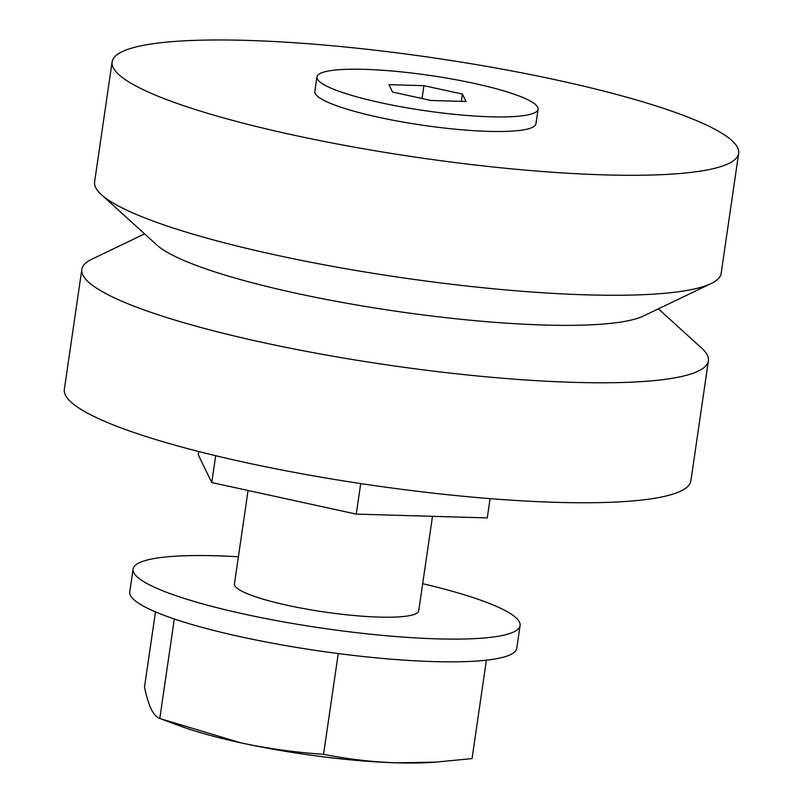 <?xml version="1.0" encoding="UTF-8"?>
<svg xmlns="http://www.w3.org/2000/svg" width="803" height="803" viewBox="0 0 803 803"><rect width="100%" height="100%" fill="white"/><g stroke="black" fill="none" stroke-linecap="round" stroke-linejoin="round"><path stroke-width="1.2" d="M141.74 45.671A316.603 50.418 -171.7 0 1 497.167 68.245A316.603 50.418 -171.7 0 1 738.67 153.333A316.603 50.418 -171.7 0 1 709.039 169.594A316.603 50.418 -171.7 0 1 353.601 147.009A316.603 50.418 -171.7 0 1 112.109 61.931A316.603 50.418 -171.7 0 1 141.74 45.671M112.109 61.931L94.603 181.91A316.603 50.418 8.3 0 0 101.349 194.627A316.603 50.418 8.3 0 0 274.686 254.792A316.603 50.418 8.3 0 0 691.534 289.572A316.603 50.418 8.3 0 0 711.067 283.579A316.603 50.418 8.3 0 0 721.164 273.311L738.67 153.333M327.393 71.206A111.737 17.796 -171.7 0 1 452.842 79.176A111.737 17.796 -171.7 0 1 538.08 109.208A111.737 17.796 -171.7 0 1 527.621 114.939A111.737 17.796 -171.7 0 1 402.173 106.98A111.737 17.796 -171.7 0 1 316.944 76.947A111.737 17.796 -171.7 0 1 327.393 71.206M316.944 76.947L314.816 91.502A111.737 17.796 8.3 0 0 400.055 121.534A111.737 17.796 8.3 0 0 525.503 129.494A111.737 17.796 8.3 0 0 535.952 123.762L538.08 109.208M101.349 194.627L156.906 245.056A252.624 40.23 8.3 0 0 295.223 293.055A252.624 40.23 8.3 0 0 627.836 320.809A252.624 40.23 8.3 0 0 643.424 316.031L711.067 283.579M144.61 233.894L91.933 259.158A316.603 50.418 8.3 0 0 81.836 269.427A316.603 50.418 8.3 0 0 323.338 354.504A316.603 50.418 8.3 0 0 678.766 377.089A316.603 50.418 8.3 0 0 708.397 360.828A316.603 50.418 8.3 0 0 701.651 348.111L658.39 308.844M81.836 269.427L64.33 389.405A316.603 50.418 8.3 0 0 305.833 474.493A316.603 50.418 8.3 0 0 661.26 497.067A316.603 50.418 8.3 0 0 690.891 480.806L708.397 360.828M248.067 490.482L234.436 583.881A93.118 14.825 8.3 0 0 305.471 608.905A93.118 14.825 8.3 0 0 410.012 615.55A93.118 14.825 8.3 0 0 418.724 610.772L432.506 516.329M422.679 583.671A195.551 31.136 -171.7 0 1 520.083 625.557A195.551 31.136 -171.7 0 1 501.775 635.595A195.551 31.136 -171.7 0 1 282.244 621.652A195.551 31.136 -171.7 0 1 133.087 569.096A195.551 31.136 -171.7 0 1 151.386 559.059A195.551 31.136 -171.7 0 1 238.391 556.79M133.087 569.096L129.765 591.841A195.551 31.136 8.3 0 0 278.932 644.387A195.551 31.136 8.3 0 0 498.462 658.34A195.551 31.136 8.3 0 0 516.761 648.292L520.083 625.557M486.397 660.176L472.044 758.584L435.989 762.107L396.863 762.85A158.301 25.204 8.3 0 0 430.227 762.489L435.989 762.127M462.448 94.081L423.914 85.67L388.973 84.656L392.577 92.064L431.111 100.485L466.041 101.489L462.448 94.081L461.384 101.359M422.037 98.498L423.914 85.67M360.718 483.567L356.261 514.121L211.761 482.553L215.676 455.702M490.081 498.633L487.27 517.915L356.261 514.121M198.753 451.517L198.271 454.779L211.761 482.553M174.311 618.993L159.797 718.514C156.655 717.42 153.795 714.309 151.215 709.19C148.675 703.769 146.447 696.382 144.51 687.047L155.471 611.906M323.559 754.288C295.795 752.481 268.192 748.657 240.739 742.815A158.301 25.204 8.3 0 0 396.863 762.85C372.02 761.977 347.589 759.126 323.559 754.288L338.254 653.562M162.467 719.508L180.073 725.992A158.301 25.204 8.3 0 0 240.739 742.815L159.797 718.514"/></g></svg>
